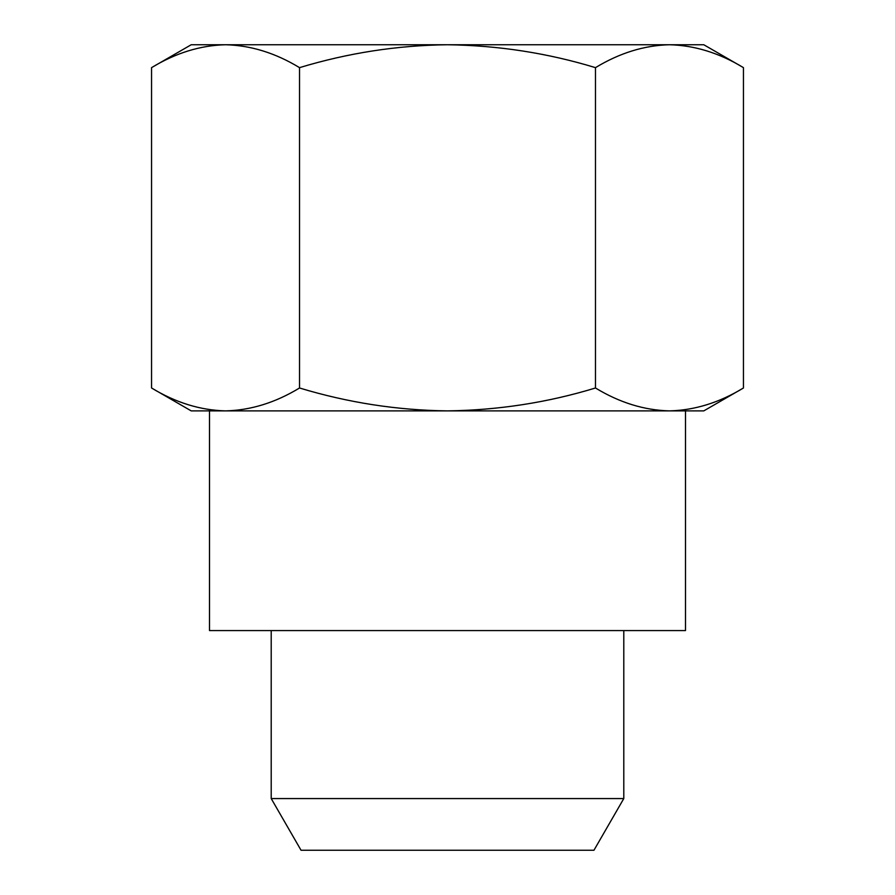 <?xml version="1.0" encoding="UTF-8"?>
<svg xmlns="http://www.w3.org/2000/svg" width="895" height="895" viewBox="0 0 895 895"><rect width="100%" height="100%" fill="white"/><g stroke="black" fill="none" stroke-linecap="round" stroke-linejoin="round"><path stroke-width="1.34" d="M593.956 850.25L301.044 850.25L271.207 798.564L623.793 798.564L593.956 850.25M151.557 387.994L191.206 410.883L225.54 410.883C250.712 410.29 275.369 402.661 299.523 387.994C348.054 402.683 397.38 410.313 447.5 410.883C498.246 410.212 547.572 402.582 595.477 387.994C619.575 402.638 644.232 410.268 669.46 410.883C694.621 410.29 719.289 402.661 743.443 387.994L703.794 410.883L225.54 410.883C200.312 410.268 175.655 402.638 151.557 387.994L151.557 67.64C175.711 52.984 200.379 45.354 225.54 44.75L191.206 44.75L151.557 67.64M685.492 410.883L685.492 630.572L209.508 630.572L209.508 410.883M743.443 67.64L703.794 44.75L669.46 44.75C694.688 45.365 719.345 52.995 743.443 67.64L743.443 387.994M447.5 44.75C498.246 45.432 547.572 53.062 595.477 67.64C619.631 52.984 644.288 45.354 669.46 44.75L225.54 44.75C250.768 45.365 275.425 52.995 299.523 67.64C348.054 52.95 397.38 45.321 447.5 44.75M188.207 50.903L186.898 51.328M706.793 404.73L708.102 404.305M595.477 387.994L595.477 67.64M299.523 387.994L299.523 67.64M623.793 630.572L623.793 798.564M271.207 630.572L271.207 798.564"/></g></svg>
